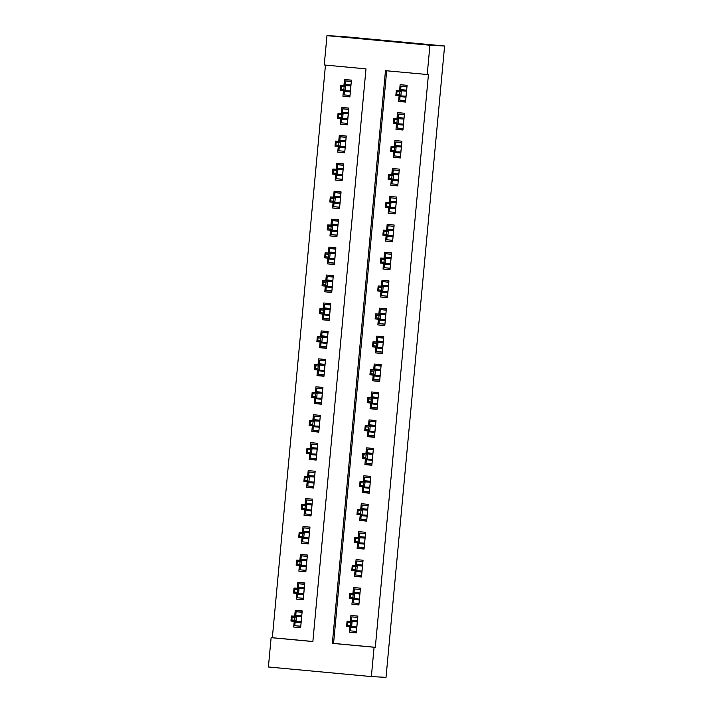 <?xml version="1.0" encoding="UTF-8"?>
<svg xmlns="http://www.w3.org/2000/svg" width="713" height="713" viewBox="0 0 713 713"><rect width="100%" height="100%" fill="white"/><g stroke="black" fill="none" stroke-linecap="round" stroke-linejoin="round"><path stroke-width="1.07" d="M371.366 676.575L268.4 666.994L271.127 637.663L312.864 641.548L365.992 68.867L324.246 64.981L326.973 35.65L341.634 36.425L444.6 46.006L386.027 677.35L371.366 676.575L374.084 647.244L375.314 647.306L428.433 74.633L385.475 70.676L332.347 643.358L374.084 647.244M325.467 65.097L272.348 637.725L271.127 637.663M399.111 95.738L398.585 101.433L405.537 102.084L407.096 85.319L400.136 84.678L399.592 90.578M396.517 123.679L395.991 129.374L402.952 130.024L404.503 113.26L397.542 112.609L396.998 118.518M393.924 151.611L393.398 157.306L400.358 157.956L401.909 141.192L394.957 140.55L394.405 146.45M391.339 179.551L390.804 185.246L397.765 185.888L399.316 169.133L392.364 168.482L391.811 174.391M388.745 207.483L388.22 213.178L395.171 213.829L396.731 197.064L389.77 196.414L389.227 202.323M386.152 235.415L385.626 241.119L392.578 241.76L394.137 225.005L387.177 224.354L386.633 230.254M383.558 263.355L383.033 269.051L389.993 269.701L391.544 252.937L384.592 252.286L384.04 258.195M380.974 291.287L380.439 296.982L387.4 297.633L388.95 280.869L381.999 280.227L381.446 286.127M378.38 319.228L377.854 324.923L384.806 325.565L386.366 308.809L379.405 308.159L378.861 314.068M375.787 347.16L375.261 352.855L382.213 353.505L383.772 336.741L376.812 336.099L376.268 341.999M373.193 375.091L372.667 380.795L379.628 381.437L381.179 364.682L374.218 364.031L373.674 369.94M370.608 403.032L370.074 408.727L377.034 409.378L378.585 392.613L371.633 391.963L371.081 397.872M368.015 430.964L367.48 436.659L374.441 437.31L376.001 420.545L369.04 419.904L368.487 425.804M365.421 458.905L364.896 464.6L371.847 465.25L373.407 448.486L366.446 447.835L365.903 453.744M362.828 486.836L362.302 492.531L369.263 493.182L370.813 476.418L363.853 475.776L363.309 481.676M360.234 514.777L359.709 520.472L366.669 521.114L368.22 504.358L361.268 503.708L360.716 509.617M357.65 542.709L357.115 548.404L364.076 549.055L365.626 532.29L358.675 531.64L358.122 537.549M355.056 570.641L354.53 576.345L361.482 576.986L363.042 560.231L356.081 559.58L355.537 565.48M352.463 598.581L351.937 604.276L358.889 604.927L360.448 588.163L353.488 587.512L352.944 593.421M300.672 627.404L293.685 627.03L294.219 621.335M293.685 627.03L300.645 627.681L302.196 610.916L295.244 610.266L294.692 616.175M303.266 599.464L296.278 599.098L296.804 593.403M296.278 599.098L303.239 599.74L304.79 582.984L297.829 582.334L297.285 588.243M305.85 571.532L298.872 571.158L299.398 565.462M298.872 571.158L305.824 571.808L307.383 555.044L300.423 554.402L299.879 560.302M308.444 543.591L301.465 543.226L301.991 537.531M301.465 543.226L308.417 543.876L309.977 527.112L303.016 526.461L302.472 532.37M311.037 515.659L304.05 515.285L304.585 509.59M304.05 515.285L311.011 515.936L312.561 499.171L305.61 498.53L305.057 504.43M313.631 487.719L306.643 487.353L307.169 481.658M306.643 487.353L313.604 488.004L315.155 471.24L308.203 470.589L307.651 476.498M316.216 459.787L309.237 459.422L309.763 453.718M309.237 459.422L316.189 460.063L317.748 443.308L310.788 442.657L310.244 448.566M318.809 431.855L311.831 431.481L312.356 425.786M311.831 431.481L318.782 432.131L320.342 415.367L313.381 414.725L312.838 420.625M321.403 403.914L314.415 403.549L314.95 397.854M314.415 403.549L321.376 404.191L322.927 387.435L315.975 386.785L315.422 392.694M323.996 375.983L317.009 375.608L317.535 369.913M317.009 375.608L323.969 376.259L325.52 359.495L318.568 358.853L318.016 364.753M326.581 348.042L319.602 347.677L320.128 341.982M319.602 347.677L326.563 348.327L328.114 331.563L321.153 330.912L320.609 336.821M329.174 320.11L322.196 319.745L322.722 314.041M322.196 319.745L329.148 320.387L330.707 303.631L323.747 302.98L323.203 308.889M331.768 292.178L324.78 291.804L325.315 286.109M324.78 291.804L331.741 292.455L333.301 275.69L326.34 275.04L325.788 280.949M334.361 264.238L327.374 263.872L327.909 258.177M327.374 263.872L334.335 264.514L335.885 247.759L328.934 247.108L328.381 253.017M336.955 236.306L329.967 235.932L330.493 230.237M329.967 235.932L336.928 236.582L338.479 219.818L331.518 219.176L330.975 225.076M339.54 208.365L332.561 208L333.087 202.305M332.561 208L339.513 208.651L341.072 191.886L334.112 191.236L333.568 197.144M342.133 180.434L335.155 180.059L335.68 174.364M335.155 180.059L342.106 180.71L343.666 163.945L336.705 163.304L336.162 169.204M344.727 152.493L337.739 152.127L338.274 146.432M337.739 152.127L344.7 152.778L346.251 136.014L339.299 135.363L338.746 141.272M347.32 124.561L340.333 124.196L340.859 118.492M340.333 124.196L347.293 124.837L348.844 108.082L341.892 107.431L341.34 113.34M272.348 637.725L312.873 641.495M343.452 90.56L342.926 96.255L349.878 96.906L351.438 80.141L344.477 79.499L343.933 85.4M386.687 70.792L333.568 643.42L375.314 647.306M349.869 626.513L349.343 632.208L356.304 632.859L357.855 616.094L350.903 615.453L350.35 621.353M427.212 74.562L429.939 45.231L444.6 46.006M429.939 45.231L326.973 35.65M333.568 643.42L332.347 643.358M356.331 632.583L349.343 632.208M349.905 96.629L342.926 96.255M358.915 604.642L351.937 604.276M361.509 576.71L354.53 576.345M364.102 548.769L357.115 548.404M366.696 520.838L359.709 520.472M369.281 492.906L362.302 492.531M371.874 464.965L364.896 464.6M374.468 437.033L367.48 436.659M377.061 409.093L370.074 408.727M379.655 381.161L372.667 380.795M382.239 353.229L375.261 352.855M384.833 325.288L377.854 324.923M387.426 297.357L380.439 296.982M390.02 269.416L383.033 269.051M392.605 241.484L385.626 241.119M395.198 213.552L388.22 213.178M397.792 185.612L390.804 185.246M400.385 157.68L393.398 157.306M402.97 129.739L395.991 129.374M405.563 101.807L398.585 101.433M356.758 627.93L350.796 627.378L350.475 630.871L356.438 631.424M357.739 617.324L351.767 616.897L357.73 617.458M351.767 616.897L351.447 620.39L357.409 620.943M350.555 622.645L347.766 622.387L347.507 625.176L350.288 625.444L350.555 622.645L352.088 621.647L351.616 626.674L346.607 626.21L347.079 621.183L357.258 621.923L352.249 621.46L351.447 620.39L351.349 621.406M350.867 626.611L350.796 627.378L351.571 626.674M347.766 622.387L347.079 621.183L352.249 621.46M350.288 625.444L351.616 626.674L356.785 626.95L357.32 621.87M347.507 625.176L346.607 626.21M302.098 612.039L296.118 611.718L302.071 612.271M300.779 626.246L294.817 625.684L295.218 621.424M295.699 616.228L296.118 611.718M301.1 622.752L295.146 622.199L295.913 621.495M294.638 620.257L294.897 617.467L292.107 617.208L291.849 619.998L294.638 620.257L295.966 621.495L290.949 621.032L291.421 616.005L296.43 616.469L295.966 621.495L301.127 621.772L301.599 616.745L296.59 616.273L295.788 615.212L301.751 615.765M294.897 617.467L296.43 616.469L301.661 616.692M292.107 617.208L291.421 616.005L296.59 616.273M290.949 621.032L291.849 619.998M359.352 599.998L353.39 599.437L353.069 602.931L359.022 603.483M360.332 589.393L354.361 588.965L360.323 589.517M354.361 588.965L354.04 592.458L359.994 593.011M353.14 594.713L350.359 594.455L350.101 597.244L352.882 597.503L353.14 594.713L354.673 593.715L354.209 598.742L349.201 598.278L349.664 593.243L359.842 593.982L354.833 593.519L354.04 592.458L353.942 593.474M353.461 598.67L353.39 599.437L354.165 598.733M350.359 594.455L349.664 593.243L354.833 593.519M352.882 597.503L354.209 598.742L359.379 599.018L359.913 593.938M350.101 597.244L349.201 598.278M361.946 572.058L355.983 571.505L355.662 574.999L361.616 575.551M362.926 561.452L356.955 561.033L362.917 561.586M356.955 561.033L356.634 564.518L362.587 565.079M355.734 566.773L352.953 566.514L352.694 569.313L355.475 569.571L355.734 566.773L357.266 565.774L356.803 570.81L351.794 570.338L352.258 565.311L362.436 566.051L357.427 565.587L356.634 564.518L356.536 565.534M356.054 570.739L355.983 571.505L356.758 570.801M352.953 566.514L352.258 565.311L357.427 565.587M355.475 569.571L356.803 570.81L361.972 571.077L362.507 565.997M352.694 569.313L351.794 570.338M364.53 544.126L358.577 543.573L358.247 547.058L364.209 547.62M365.519 533.52L359.548 533.092L365.502 533.645M359.548 533.092L359.218 536.586L365.181 537.139M358.327 538.841L355.546 538.582L355.288 541.372L358.069 541.63L358.327 538.841L359.86 537.843L359.397 542.869L354.388 542.406L354.851 537.379L365.029 538.119L360.02 537.647L359.218 536.586L359.129 537.602M358.648 542.798L358.577 543.573L359.343 542.869M355.546 538.582L354.851 537.379L360.02 537.647M358.069 541.63L359.397 542.869L364.566 543.146L365.092 538.065M355.288 541.372L354.388 542.406M367.124 516.185L361.161 515.633L360.84 519.126L366.803 519.679M368.104 505.579L362.142 505.16L368.095 505.713M362.142 505.16L361.812 508.654L367.774 509.207M360.921 510.9L358.131 510.642L357.873 513.44L360.662 513.699L360.921 510.9L362.454 509.911L361.981 514.938L356.972 514.465L357.445 509.439L367.623 510.178L362.614 509.715L361.812 508.654L361.723 509.67M361.233 514.866L361.161 515.633L361.937 514.929M358.131 510.642L357.445 509.439L362.614 509.715M360.662 513.699L361.981 514.938L367.15 515.205L367.685 510.125M357.873 513.44L356.972 514.465M304.683 584.099L298.702 583.787L304.665 584.339M303.373 598.305L297.41 597.752L297.802 593.492M298.284 588.296L298.702 583.787M303.693 594.811L297.731 594.259L298.506 593.555M297.223 592.325L297.481 589.526L294.701 589.268L294.442 592.066L297.223 592.325L298.551 593.564L293.542 593.091L294.014 588.065L299.023 588.537L298.551 593.564L303.72 593.831L304.193 588.804L299.184 588.341L298.382 587.28L304.344 587.833M297.481 589.526L299.023 588.537L304.255 588.76M294.701 589.268L294.014 588.065L299.184 588.341M293.542 593.091L294.442 592.066M307.276 556.167L301.296 555.846L307.258 556.407M305.957 570.373L300.004 569.821L300.396 565.561M300.877 560.356L301.296 555.846M306.287 566.88L300.325 566.327L301.1 565.623M299.816 564.384L300.075 561.594L297.294 561.336L297.036 564.126L299.816 564.384L301.144 565.623L296.136 565.159L296.599 560.133L301.608 560.596L301.144 565.623L306.314 565.899L306.777 560.873L301.768 560.4L300.975 559.34L306.929 559.892M300.075 561.594L301.608 560.596L306.848 560.819M297.294 561.336L296.599 560.133L301.768 560.4M296.136 565.159L297.036 564.126M309.87 528.226L303.89 527.914L309.843 528.467M308.551 542.433L302.597 541.88L302.989 537.62M303.471 532.424L303.89 527.914M308.872 538.948L302.918 538.386L303.685 537.682M302.41 536.452L302.668 533.663L299.888 533.404L299.629 536.194L302.41 536.452L303.738 537.691L298.729 537.228L299.193 532.192L304.201 532.664L303.738 537.691L308.907 537.967L309.371 532.932L304.362 532.468L303.569 531.408L309.522 531.96M302.668 533.663L304.201 532.664L309.442 532.887M299.888 533.404L299.193 532.192L304.362 532.468M298.729 537.228L299.629 536.194M312.463 500.294L306.483 499.973L312.437 500.535M311.144 514.501L305.182 513.948L305.583 509.688M306.064 504.483L306.483 499.973M311.465 511.007L305.512 510.455L306.278 509.75M305.004 508.521L305.262 505.722L302.481 505.464L302.214 508.262L305.004 508.521L306.332 509.759L301.323 509.287L301.786 504.26L306.795 504.724L306.332 509.759L311.501 510.027L311.964 505L306.955 504.537L306.153 503.467L312.116 504.029M305.262 505.722L306.795 504.724L312.027 504.947M302.481 505.464L301.786 504.26L306.955 504.537M301.323 509.287L302.214 508.262M369.717 488.253L363.755 487.701L363.434 491.186L369.387 491.747M370.698 477.648L364.726 477.22L370.689 477.781M364.726 477.22L364.405 480.714L370.368 481.266M363.505 482.968L360.725 482.71L360.466 485.5L363.247 485.758L363.505 482.968L365.047 481.97L364.575 486.997L359.566 486.533L360.038 481.507L370.207 482.246L365.199 481.774L364.405 480.714L364.307 481.73M363.826 486.934L363.755 487.701L364.53 486.997M360.725 482.71L360.038 481.507L365.199 481.774M363.247 485.758L364.575 486.997L369.744 487.273L370.279 482.193M360.466 485.5L359.566 486.533M315.057 472.363L309.068 472.042L315.03 472.594M313.738 486.56L307.775 486.008L308.168 481.747M308.658 476.551L309.068 472.042M314.059 483.075L308.096 482.514L308.872 481.819M307.588 480.58L307.856 477.79L305.066 477.532L304.808 480.321L307.588 480.58L308.916 481.819L303.907 481.355L304.38 476.329L309.389 476.792L308.916 481.819L314.085 482.095L314.558 477.068L309.549 476.596L308.747 475.535L314.709 476.088M307.856 477.79L309.389 476.792L314.62 477.015M305.066 477.532L304.38 476.329L309.549 476.596M303.907 481.355L304.808 480.321M372.311 460.322L366.348 459.76L366.027 463.254L371.981 463.806M373.291 449.716L367.32 449.288L373.282 449.841M367.32 449.288L366.999 452.782L372.952 453.334M366.099 455.037L363.318 454.778L363.06 457.568L365.84 457.826L366.099 455.037L367.632 454.038L367.168 459.065L362.159 458.602L362.623 453.566L372.801 454.306L367.792 453.842L366.999 452.782L366.901 453.798M366.42 458.994L366.348 459.76L367.124 459.056M363.318 454.778L362.623 453.566L367.792 453.842M365.84 457.826L367.168 459.065L372.338 459.341L372.872 454.261M363.06 457.568L362.159 458.602M317.641 444.422L311.661 444.11L317.624 444.662M316.322 458.628L310.369 458.076L310.761 453.816M311.242 448.62L311.661 444.11M316.652 455.135L310.69 454.582L311.465 453.878M310.182 452.648L310.44 449.85L307.659 449.591L307.401 452.39L310.182 452.648L311.51 453.887L306.501 453.415L306.964 448.388L311.973 448.851L311.51 453.887L316.679 454.154L317.142 449.128L312.134 448.664L311.34 447.595L317.294 448.156M310.44 449.85L311.973 448.851L317.214 449.074M307.659 449.591L306.964 448.388L312.134 448.664M306.501 453.415L307.401 452.39M374.895 432.381L368.942 431.828L368.612 435.322L374.575 435.875M375.885 421.775L369.913 421.347L375.867 421.909M369.913 421.347L369.584 424.841L375.546 425.394M368.692 427.096L365.912 426.837L365.653 429.636L368.434 429.894L368.692 427.096L370.225 426.098L369.762 431.124L364.753 430.661L365.216 425.634L375.394 426.374L370.386 425.911L369.584 424.841L369.494 425.857M369.013 431.062L368.942 431.828L369.708 431.124M365.912 426.837L365.216 425.634L370.386 425.911M368.434 429.894L369.762 431.124L374.931 431.401L375.457 426.321M365.653 429.636L364.753 430.661M320.235 416.49L314.255 416.169L320.217 416.722M318.916 430.697L312.962 430.135L313.355 425.875M313.836 420.679L314.255 416.169M319.246 427.203L313.283 426.65L314.059 425.946M312.775 424.707L313.034 421.918L310.253 421.659L309.995 424.449L312.775 424.707L314.103 425.946L309.094 425.483L309.558 420.456L314.567 420.92L314.103 425.946L319.272 426.222L319.736 421.196L314.727 420.723L313.934 419.663L319.887 420.215M313.034 421.918L314.567 420.92L319.807 421.142M310.253 421.659L309.558 420.456L314.727 420.723M309.094 425.483L309.995 424.449M377.489 404.449L371.535 403.888L371.206 407.381L377.168 407.934M378.478 393.843L372.507 393.416L378.46 393.968M372.507 393.416L372.177 396.909L378.14 397.462M371.286 399.164L368.496 398.906L368.238 401.695L371.027 401.954L371.286 399.164L372.819 398.166L372.355 403.193L367.338 402.729L367.81 397.702L377.988 398.442L372.979 397.97L372.177 396.909L372.088 397.925M371.607 403.121L371.535 403.888L372.302 403.193M368.496 398.906L367.81 397.702L372.979 397.97M371.027 401.954L372.355 403.193L377.516 403.469L378.05 398.389M368.238 401.695L367.338 402.729M322.829 388.549L316.848 388.237L322.802 388.79M321.51 402.756L315.547 402.203L315.948 397.943M316.429 392.747L316.848 388.237M321.83 399.262L315.877 398.71L316.643 398.006M315.369 396.776L315.627 393.986L312.847 393.719L312.588 396.517L315.369 396.776L316.697 398.014L311.688 397.551L312.151 392.515L317.16 392.988L316.697 398.014L321.866 398.282L322.329 393.255L317.321 392.792L316.519 391.731L322.481 392.284M315.627 393.986L317.16 392.988L322.392 393.211M312.847 393.719L312.151 392.515L317.321 392.792M311.688 397.551L312.588 396.517M380.082 376.509L374.12 375.956L373.799 379.45L379.762 380.002M381.063 365.903L375.091 365.484L381.054 366.036M375.091 365.484L374.771 368.969L380.733 369.53M373.87 371.223L371.09 370.965L370.831 373.764L373.612 374.022L373.87 371.223L375.412 370.225L374.94 375.261L369.931 374.788L370.404 369.762L380.582 370.502L375.573 370.038L374.771 368.969L374.673 369.994M374.191 375.19L374.12 375.956L374.895 375.252M371.09 370.965L370.404 369.762L375.573 370.038M373.612 374.022L374.94 375.261L380.109 375.528L380.644 370.448M370.831 373.764L369.931 374.788M325.422 360.618L319.442 360.297L325.395 360.858M324.103 374.824L318.141 374.272L318.533 370.011M319.023 364.806L319.442 360.297M324.424 371.33L318.461 370.778L319.237 370.074M317.962 368.844L318.221 366.045L315.431 365.787L315.173 368.576L317.962 368.844L319.281 370.074L314.273 369.61L314.745 364.584L319.754 365.047L319.281 370.074L324.451 370.35L324.923 365.323L319.914 364.86L319.112 363.79L325.075 364.343M318.221 366.045L319.754 365.047L324.985 365.27M315.431 365.787L314.745 364.584L319.914 364.86M314.273 369.61L315.173 368.576M382.676 348.577L376.714 348.024L376.393 351.509L382.346 352.07M383.656 337.971L377.685 337.543L383.647 338.096M377.685 337.543L377.364 341.037L383.318 341.589M376.464 343.292L373.683 343.033L373.425 345.823L376.206 346.081L376.464 343.292L377.997 342.293L377.534 347.32L372.525 346.857L372.988 341.83L383.166 342.57L378.157 342.097L377.364 341.037L377.266 342.053M376.785 347.249L376.714 348.024L377.489 347.32M373.683 343.033L372.988 341.83L378.157 342.097M376.206 346.081L377.534 347.32L382.703 347.596L383.238 342.516M373.425 345.823L372.525 346.857M328.007 332.677L322.026 332.365L327.989 332.918M326.697 346.883L320.734 346.331L321.126 342.071M321.608 336.875L322.026 332.365M327.017 343.399L321.055 342.837L321.83 342.142M320.547 340.903L320.805 338.114L318.025 337.855L317.766 340.645L320.547 340.903L321.875 342.142L316.866 341.679L317.338 336.652L322.347 337.115L321.875 342.142L327.044 342.418L327.508 337.383L322.499 336.919L321.706 335.859L327.668 336.411M320.805 338.114L322.347 337.115L327.579 337.338M318.025 337.855L317.338 336.652L322.499 336.919M316.866 341.679L317.766 340.645M385.261 320.636L379.307 320.084L378.986 323.577L384.94 324.13M386.25 310.03L380.279 309.611L386.241 310.164M380.279 309.611L379.958 313.105L385.911 313.658M379.058 315.36L376.277 315.093L376.018 317.891L378.799 318.15L379.058 315.36L380.59 314.362L380.127 319.388L375.118 318.925L375.582 313.889L385.76 314.629L380.751 314.166L379.958 313.105L379.86 314.121M379.378 319.317L379.307 320.084L380.074 319.379M376.277 315.093L375.582 313.889L380.751 314.166M378.799 318.15L380.127 319.388L385.296 319.656L385.831 314.585M376.018 317.891L375.118 318.925M330.6 304.745L324.62 304.433L330.582 304.986M329.281 318.952L323.328 318.399L323.72 314.139M324.201 308.934L324.62 304.433M329.611 315.458L323.649 314.905L324.424 314.201M323.141 312.971L323.399 310.173L320.618 309.914L320.36 312.713L323.141 312.971L324.468 314.21L319.46 313.738L319.923 308.711L324.932 309.175L324.468 314.21L329.638 314.478L330.101 309.451L325.092 308.987L324.299 307.918L330.253 308.479M323.399 310.173L324.932 309.175L330.172 309.397M320.618 309.914L319.923 308.711L325.092 308.987M319.46 313.738L320.36 312.713M387.854 292.704L381.901 292.152L381.571 295.645L387.533 296.198M388.843 282.098L382.872 281.671L388.826 282.232M382.872 281.671L382.542 285.164L388.505 285.717M381.651 287.419L378.87 287.161L378.603 289.95L381.393 290.218L381.651 287.419L383.184 286.421L382.721 291.448L377.712 290.984L378.175 285.958L388.353 286.697L383.344 286.234L382.542 285.164L382.453 286.18M381.972 291.385L381.901 292.152L382.667 291.448M378.87 287.161L378.175 285.958L383.344 286.234M381.393 290.218L382.721 291.448L387.89 291.724L388.416 286.644M378.603 289.95L377.712 290.984M333.194 276.813L327.214 276.492L333.167 277.045M331.875 291.02L325.912 290.458L326.313 286.198M326.795 281.002L327.214 276.492M332.196 287.526L326.242 286.974L327.009 286.269M325.734 285.031L325.993 282.241L323.212 281.983L322.953 284.772L325.734 285.031L327.062 286.269L322.053 285.806L322.517 280.779L327.525 281.243L327.062 286.269L332.231 286.546L332.695 281.519L327.686 281.047L326.884 279.986L332.846 280.539M325.993 282.241L327.525 281.243L332.757 281.466M323.212 281.983L322.517 280.779L327.686 281.047M322.053 285.806L322.953 284.772M390.448 264.773L384.485 264.211L384.164 267.705L390.127 268.257M391.428 254.167L385.457 253.739L391.419 254.291M385.457 253.739L385.136 257.233L391.098 257.785M384.245 259.487L381.455 259.229L381.197 262.019L383.977 262.277L384.245 259.487L385.778 258.489L385.305 263.516L380.296 263.052L380.769 258.017L390.947 258.757L385.938 258.293L385.136 257.233L385.047 258.249M384.557 263.445L384.485 264.211L385.261 263.507M381.455 259.229L380.769 258.017L385.938 258.293M383.977 262.277L385.305 263.516L390.474 263.792L391.009 258.712M381.197 262.019L380.296 263.052M335.787 248.873L329.807 248.561L335.761 249.113M334.468 263.079L328.506 262.527L328.907 258.266M329.388 253.07L329.807 248.561M334.789 259.585L328.836 259.033L329.602 258.329M328.328 257.099L328.586 254.3L325.796 254.042L325.538 256.84L328.328 257.099L329.656 258.338L324.647 257.865L325.11 252.839L330.119 253.311L329.656 258.338L334.816 258.605L335.288 253.578L330.279 253.115L329.477 252.054L335.44 252.607M328.586 254.3L330.119 253.311L335.351 253.534M325.796 254.042L325.11 252.839L330.279 253.115M324.647 257.865L325.538 256.84M393.041 236.832L387.079 236.279L386.758 239.773L392.711 240.326M394.022 226.226L388.05 225.807L394.013 226.36M388.05 225.807L387.729 229.292L393.683 229.853M386.829 231.547L384.049 231.288L383.79 234.087L386.571 234.345L386.829 231.547L388.362 230.549L387.899 235.584L382.89 235.112L383.353 230.085L393.531 230.825L388.523 230.361L387.729 229.292L387.631 230.308M387.15 235.513L387.079 236.279L387.854 235.575M384.049 231.288L383.353 230.085L388.523 230.361M386.571 234.345L387.899 235.584L393.068 235.851L393.603 230.771M383.79 234.087L382.89 235.112M338.372 220.941L332.392 220.62L338.354 221.182M337.062 235.147L331.099 234.595L331.492 230.335M331.973 225.13L332.392 220.62M337.383 231.654L331.42 231.101L332.196 230.397M330.912 229.158L331.171 226.369L328.39 226.11L328.132 228.9L330.912 229.158L332.24 230.397L327.231 229.934L327.704 224.907L332.713 225.37L332.24 230.397L337.409 230.673L337.882 225.647L332.873 225.174L332.071 224.114L338.033 224.666M331.171 226.369L332.713 225.37L337.944 225.593M328.39 226.11L327.704 224.907L332.873 225.174M327.231 229.934L328.132 228.9M395.635 208.9L389.672 208.348L389.351 211.832L395.305 212.394M396.615 198.294L390.644 197.866L396.606 198.419M390.644 197.866L390.323 201.36L396.276 201.913M389.423 203.615L386.642 203.357L386.384 206.146L389.164 206.405L389.423 203.615L390.956 202.617L390.492 207.643L385.483 207.18L385.947 202.153L396.125 202.893L391.116 202.421L390.323 201.36L390.225 202.376M389.744 207.572L389.672 208.348L390.448 207.643M386.642 203.357L385.947 202.153L391.116 202.421M389.164 206.405L390.492 207.643L395.662 207.92L396.196 202.84M386.384 206.146L385.483 207.18M340.966 193L334.985 192.688L340.948 193.241M339.646 207.207L333.693 206.654L334.085 202.394M334.566 197.198L334.985 192.688M339.976 203.722L334.014 203.16L334.789 202.456M333.506 201.226L333.764 198.437L330.984 198.178L330.725 200.968L333.506 201.226L334.834 202.465L329.825 202.002L330.288 196.966L335.297 197.439L334.834 202.465L340.003 202.742L340.466 197.706L335.458 197.243L334.664 196.182L340.618 196.735M333.764 198.437L335.297 197.439L340.538 197.661M330.984 198.178L330.288 196.966L335.458 197.243M329.825 202.002L330.725 200.968M398.219 180.959L392.266 180.407L391.936 183.901L397.899 184.453M399.209 170.354L393.237 169.935L399.191 170.487M393.237 169.935L392.908 173.428L398.87 173.981M392.016 175.674L389.236 175.416L388.977 178.214L391.758 178.473L392.016 175.674L393.549 174.685L393.086 179.712L388.077 179.239L388.54 174.213L398.719 174.952L393.71 174.489L392.908 173.428L392.818 174.444M392.337 179.64L392.266 180.407L393.032 179.703M389.236 175.416L388.54 174.213L393.71 174.489M391.758 178.473L393.086 179.712L398.255 179.979L398.781 174.899M388.977 178.214L388.077 179.239M343.559 165.068L337.579 164.748L343.541 165.309M342.24 179.275L336.286 178.722L336.679 174.462M337.16 169.257L337.579 164.748M342.561 175.781L336.607 175.229L337.374 174.525M336.099 173.295L336.358 170.496L333.577 170.238L333.319 173.036L336.099 173.295L337.427 174.533L332.418 174.061L332.882 169.034L337.891 169.498L337.427 174.533L342.596 174.801L343.06 169.774L338.051 169.311L337.258 168.241L343.211 168.803M336.358 170.496L337.891 169.498L343.131 169.721M333.577 170.238L332.882 169.034L338.051 169.311M332.418 174.061L333.319 173.036M400.813 153.028L394.85 152.475L394.53 155.96L400.492 156.521M401.793 142.422L395.831 141.994L401.784 142.555M395.831 141.994L395.501 145.488L401.464 146.04M394.61 147.743L391.82 147.484L391.562 150.274L394.351 150.532L394.61 147.743L396.143 146.744L395.67 151.771L390.662 151.308L391.134 146.281L401.312 147.021L396.303 146.548L395.501 145.488L395.412 146.504M394.922 151.709L394.85 152.475L395.626 151.771M391.82 147.484L391.134 146.281L396.303 146.548M394.351 150.532L395.67 151.771L400.84 152.047L401.374 146.967M391.562 150.274L390.662 151.308M346.153 137.137L340.172 136.816L346.126 137.368M344.834 151.334L338.871 150.782L339.272 146.522M339.753 141.326L340.172 136.816M345.154 147.849L339.201 147.288L339.967 146.593M338.693 145.354L338.951 142.564L336.171 142.306L335.903 145.096L338.693 145.354L340.021 146.593L335.012 146.129L335.475 141.103L340.484 141.566L340.021 146.593L345.19 146.869L345.653 141.842L340.645 141.37L339.843 140.309L345.805 140.862M338.951 142.564L340.484 141.566L345.716 141.789M336.171 142.306L335.475 141.103L340.645 141.37M335.012 146.129L335.903 145.096M403.406 125.096L397.444 124.534L397.123 128.028L403.086 128.581M404.387 114.49L398.415 114.062L404.378 114.615M398.415 114.062L398.095 117.556L404.057 118.108M397.194 119.811L394.414 119.552L394.155 122.342L396.936 122.6L397.194 119.811L398.736 118.813L398.264 123.839L393.255 123.376L393.728 118.34L403.906 119.08L398.888 118.616L398.095 117.556L397.997 118.572M397.515 123.768L397.444 124.534L398.219 123.83M394.414 119.552L393.728 118.34L398.888 118.616M396.936 122.6L398.264 123.839L403.433 124.115L403.968 119.035M394.155 122.342L393.255 123.376M348.746 109.196L342.757 108.884L348.719 109.437M347.427 123.402L341.465 122.85L341.857 118.59M342.347 113.394L342.757 108.884M347.748 119.909L341.785 119.356L342.561 118.652M341.277 117.422L341.545 114.624L338.755 114.365L338.497 117.164L341.277 117.422L342.605 118.661L337.597 118.189L338.069 113.162L343.078 113.625L342.605 118.661L347.775 118.928L348.247 113.902L343.238 113.438L342.436 112.369L348.399 112.93M341.545 114.624L343.078 113.625L348.309 113.848M338.755 114.365L338.069 113.162L343.238 113.438M337.597 118.189L338.497 117.164M406 97.155L400.038 96.603L399.717 100.096L405.67 100.649M406.98 86.549L401.009 86.121L406.971 86.683M401.009 86.121L400.688 89.615L406.642 90.168M399.788 91.87L397.007 91.612L396.749 94.41L399.53 94.669L399.788 91.87L401.321 90.872L400.858 95.898L395.849 95.435L396.312 90.408L406.49 91.148L401.481 90.685L400.688 89.615L400.59 90.631M400.109 95.836L400.038 96.603L400.813 95.898M397.007 91.612L396.312 90.408L401.481 90.685M399.53 94.669L400.858 95.898L406.027 96.175L406.562 91.095M396.749 94.41L395.849 95.435M351.331 81.264L345.35 80.943L351.313 81.496M350.012 95.471L344.058 94.909L344.45 90.649M344.932 85.453L345.35 80.943M350.341 91.977L344.379 91.424L345.154 90.72M343.871 89.481L344.129 86.692L341.349 86.433L341.09 89.223L343.871 89.481L345.199 90.72L340.19 90.257L340.654 85.23L345.671 85.694L345.199 90.72L350.368 90.997L350.832 85.97L345.823 85.498L345.03 84.437L350.983 84.99M344.129 86.692L345.671 85.694L350.903 85.916M341.349 86.433L340.654 85.23L345.823 85.498M340.19 90.257L341.09 89.223"/></g></svg>
